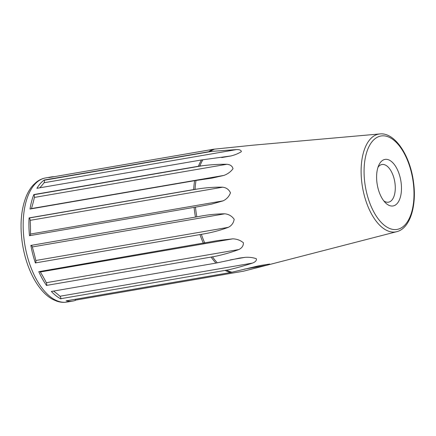 <?xml version="1.0" encoding="UTF-8"?>
<svg xmlns="http://www.w3.org/2000/svg" width="436" height="436" viewBox="0 0 436 436"><rect width="100%" height="100%" fill="white"/><g stroke="black" fill="none" stroke-linecap="round" stroke-linejoin="round"><path stroke-width="0.65" d="M75.346 300.153L243.484 271.197L75.346 300.153A2.251 1.139 80.2 0 0 75.036 299.314M396.711 231.685C410.183 228.475 416.985 205.563 413.432 181.49C409.976 155.287 394.809 132.239 379.87 133.939A49.633 25.119 80.2 0 0 362.038 184.259A49.633 25.119 80.2 0 0 396.711 231.685L267.797 264.979L269.742 264.031L259.36 265.66L230.677 272.505L66.081 300.856A62.986 31.872 80.2 0 0 72.774 301.069A62.986 31.872 80.2 0 0 75.406 300.388M379.87 133.939L252.924 145.193L213.373 149.259L48.778 177.61A62.986 31.872 80.2 0 1 51.394 176.929A62.986 31.872 80.2 0 1 54.086 176.694M210.168 151.483L236.546 149.586C239.735 149.548 241.326 150.246 241.321 151.684C238.399 153.532 234.933 154.96 230.933 155.963L201.503 159.952L36.907 188.303A62.986 31.872 80.2 0 1 44.21 180.014L210.168 151.483A62.926 31.844 -99.8 0 1 214.741 149.079M199.824 166.018L202.091 165.778C210.632 164.694 218.894 164.187 226.873 164.274C230.273 164.568 232.323 166.045 233.015 168.699C230.769 171.779 227.739 174.013 223.924 175.414L212.147 178.09L194.62 180.678L30.024 209.029A62.986 31.872 80.2 0 1 33.85 194.56L199.824 166.018A62.926 31.844 -99.8 0 1 202.882 159.761M195.061 189.338L197.345 189.033C205.89 187.649 214.332 187.033 222.676 187.191C226.333 187.638 228.933 189.513 230.464 192.816C229.053 196.565 226.562 199.252 222.987 200.887L211.531 204.141L199.895 206.37L29.49 235.696A62.986 31.872 80.2 0 1 29.087 217.902L195.061 189.338A62.926 31.844 -99.8 0 1 196.004 180.471M30.852 245.419L199.11 216.452C207.585 214.757 216.147 213.874 224.796 213.804C228.693 214.196 231.821 216.011 234.176 219.254C233.587 222.981 231.625 225.679 228.306 227.341C220.393 230.279 212.174 232.481 203.639 233.947L35.501 262.908A2.251 1.139 80.2 0 0 35.817 260.494A115.823 58.609 80.2 0 0 32.313 246.956A2.251 1.139 80.2 0 0 30.972 245.414L30.852 245.419A62.986 31.872 80.2 0 0 35.409 263.012M46.608 285.575A62.986 31.872 80.2 0 1 38.804 271.672L217.82 240.558L232.813 238.841C236.884 238.977 240.421 240.291 243.413 242.781C243.468 245.8 241.936 248.051 238.819 249.545C231.249 252.373 223.243 254.668 214.795 256.428L46.657 285.389A2.251 1.139 80.2 0 0 46.336 282.697A115.823 58.609 80.2 0 0 40.33 271.993A2.251 1.139 80.2 0 0 39.889 271.481M60.871 298.916A62.986 31.872 80.2 0 1 51.366 291.45L215.962 263.099L239.822 258.03L245.136 257.344C249.288 257.071 253.027 257.54 256.352 258.739C256.75 260.499 255.452 261.949 252.455 263.093C245.13 265.524 237.309 267.737 229.004 269.726L60.866 298.687A2.251 1.139 80.2 0 0 59.966 296.246A115.823 58.609 80.2 0 0 53.508 291.085M267.797 264.979L243.484 271.197M401.038 182.085A23.62 11.952 -99.8 0 1 397.692 202.865A23.62 11.952 -99.8 0 1 385.375 202.724A23.62 11.952 -99.8 0 1 378.879 165.026A23.62 11.952 -99.8 0 1 391.196 161.309A23.62 11.952 -99.8 0 1 401.038 182.085M29.861 235.631A2.251 1.139 80.2 0 0 30.504 234.039A115.823 58.609 80.2 0 0 30.193 220.344A2.251 1.139 80.2 0 0 29.212 217.995L29.087 217.902M31.348 208.8A2.251 1.139 80.2 0 0 31.441 208.566A115.823 58.609 80.2 0 0 34.384 197.426A2.251 1.139 80.2 0 0 33.953 194.734L33.85 194.56M39.769 187.807A115.823 58.609 80.2 0 0 44.063 182.739A2.251 1.139 80.2 0 0 44.27 180.242L44.21 180.014M377.985 167.315A19.119 9.674 -99.8 0 1 381.969 164.503A19.119 9.674 -99.8 0 1 394.929 182.858A19.119 9.674 -99.8 0 1 388.46 202.19A19.119 9.674 -99.8 0 1 383.762 200.871M196.827 216.834A62.926 31.844 -99.8 0 1 195.464 207.111M204.773 243.059A62.926 31.844 -99.8 0 1 201.378 234.405M217.324 262.821A62.926 31.844 -99.8 0 1 212.566 256.951M232.028 272.217A62.926 31.844 -99.8 0 1 226.818 270.282M413.115 181.474A47.393 23.98 -99.8 0 1 382.699 223.881A47.393 23.98 -99.8 0 1 371.292 142.703A47.393 23.98 -99.8 0 1 413.115 181.474M244.46 269.099L266.538 265.295M60.866 298.687L229.004 269.726M230.154 259.921L245.136 257.344M46.657 285.389L214.795 256.428M40.33 271.993L232.813 238.841M46.336 282.697L238.819 249.545M35.501 262.908L203.639 233.947M30.972 245.414L199.11 216.452M32.313 246.956L224.796 213.804M35.817 260.494L228.306 227.341M30.193 220.344L222.676 187.191M29.212 217.995L197.345 189.033M30.504 234.039L222.987 200.887M34.384 197.426L226.873 164.274M33.953 194.734L202.091 165.778M31.441 208.566L223.924 175.414M44.063 182.739L236.546 149.586M44.27 180.242L212.408 151.281M221.711 157.554L230.933 155.963M51.394 176.929L45.655 177.921A62.986 31.872 80.2 0 0 24.345 241.599A62.986 31.872 80.2 0 0 67.04 302.061L72.774 301.069M230.677 272.505A62.986 31.872 -99.8 0 1 225.466 270.571M215.962 263.099A62.986 31.872 -99.8 0 1 211.204 257.229M203.399 243.321A62.986 31.872 -99.8 0 1 200.004 234.661M195.448 217.074A62.986 31.872 -99.8 0 1 194.085 207.345M193.682 189.551A62.986 31.872 -99.8 0 1 194.62 180.678M198.445 166.209A62.986 31.872 -99.8 0 1 201.503 159.952M208.8 151.663A62.986 31.872 -99.8 0 1 213.373 149.259M59.966 296.246L252.455 263.093M67.04 302.061C63.618 302.628 60.19 302.328 56.756 301.162L52.816 299.445C49.219 297.51 45.829 294.78 42.635 291.253C38.88 287.101 35.518 282.081 32.547 276.206C27.43 265.971 23.969 254.608 22.176 242.111C19.805 224.387 21.173 209.106 26.274 196.265C28.1 191.873 30.389 188.167 33.125 185.142L36.27 182.204C39.115 179.954 42.243 178.526 45.655 177.921"/></g></svg>
